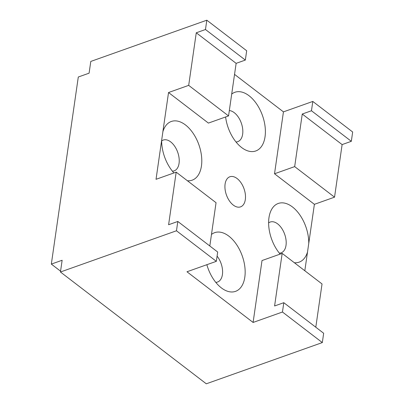 <?xml version="1.0" encoding="UTF-8"?>
<svg xmlns="http://www.w3.org/2000/svg" width="404" height="404" viewBox="0 0 404 404"><rect width="100%" height="100%" fill="white"/><g stroke="black" fill="none" stroke-linecap="round" stroke-linejoin="round"><path stroke-width="0.61" d="M173.937 172.947A31.143 18.195 -109.6 0 1 161.666 140.203L162.903 131.633A31.143 18.195 -109.6 0 1 185.461 124.942A31.143 18.195 -109.6 0 1 201.773 159.449A31.143 18.195 -109.6 0 1 187.406 180.755M172.412 171.175A16.342 9.55 70.4 0 0 174.18 170.852A16.342 9.55 70.4 0 0 179.068 157.989A16.342 9.55 70.4 0 0 170.665 141.875A16.342 9.55 70.4 0 0 163.236 140.057A16.342 9.55 70.4 0 0 161.661 140.915M225.604 116.973A31.143 18.195 70.4 0 0 241.597 147.511A31.143 18.195 70.4 0 0 242.723 148.329A31.143 18.195 70.4 0 0 265.14 135.996A31.143 18.195 70.4 0 0 249.056 95.743A31.143 18.195 70.4 0 0 231.704 94.071M236.007 141.976A16.342 9.55 70.4 0 0 237.774 141.653A16.342 9.55 70.4 0 0 242.663 128.79A16.342 9.55 70.4 0 0 234.259 112.676A16.342 9.55 70.4 0 0 229.331 110.555M280.159 254.106A31.143 18.195 -109.6 0 1 269.827 213.736A31.143 18.195 -109.6 0 1 292.42 206.929A31.143 18.195 -109.6 0 1 308.752 243.43L307.52 252.005A31.143 18.195 -109.6 0 1 294.364 262.736M279.371 253.162A16.342 9.55 70.4 0 0 281.139 252.833A16.342 9.55 70.4 0 0 286.027 239.976A16.342 9.55 70.4 0 0 277.624 223.861A16.342 9.55 70.4 0 0 270.195 222.043A16.342 9.55 70.4 0 0 268.62 222.902M206.863 264.701A31.143 18.195 70.4 0 0 221.367 287.89A31.143 18.195 70.4 0 0 222.498 288.714A31.143 18.195 70.4 0 0 244.915 276.381A31.143 18.195 70.4 0 0 228.826 236.128A31.143 18.195 70.4 0 0 211.474 234.456M215.776 282.361A16.342 9.55 70.4 0 0 217.544 282.032A16.342 9.55 70.4 0 0 222.599 271.533A16.342 9.55 70.4 0 0 217.089 256.121M237.123 178.548A15.973 9.332 -109.6 0 1 245.334 194.299A15.973 9.332 -109.6 0 1 240.557 206.868A15.973 9.332 -109.6 0 1 233.295 205.091A15.973 9.332 -109.6 0 1 225.084 189.34A15.973 9.332 -109.6 0 1 229.861 176.77A15.973 9.332 -109.6 0 1 237.123 178.548M161.666 140.203L156.03 179.31L176.184 172.149L216.049 202.707L209.812 245.986M176.184 172.149L168.604 224.73L177.816 221.458L217.68 252.015L216.337 261.332L176.472 230.775L177.816 221.458M206.813 20.2L246.682 50.758L245.339 60.075L236.133 63.347L228.553 115.928L188.688 85.365L196.263 32.79L205.474 29.517L206.813 20.2L90.789 61.428L89.097 73.169L78.295 77.007L51.333 264.1L60.565 271.175M236.133 63.347L196.263 32.79M308.752 243.43L314.388 204.328L334.542 197.167L294.673 166.61L302.253 114.029L311.459 110.757L312.802 101.439L283.441 111.873L234.542 74.387M334.542 197.167L342.117 144.587L302.253 114.029M245.339 60.075L205.474 29.517M176.472 230.775L60.443 272.003L206.298 383.8L322.321 342.572L323.665 333.26L283.8 302.697L274.594 305.969L282.169 253.389L322.033 283.951L315.797 327.23M304.818 270.751L307.52 252.005M312.802 101.439L352.667 131.997L351.323 141.314L342.117 144.587M162.857 131.775L168.539 92.526L188.688 85.365M60.443 272.003L62.14 260.262L51.333 264.1M216.337 261.332L186.976 271.766L253.096 322.448L282.457 312.014L283.8 302.697M322.321 342.572L282.457 312.014M351.323 141.314L311.459 110.757M228.553 115.928L208.403 123.089L168.539 92.526M314.388 204.328L274.523 173.771L283.441 111.873M274.523 173.771L294.673 166.61M253.096 322.448L262.014 260.55L282.169 253.389"/></g></svg>
